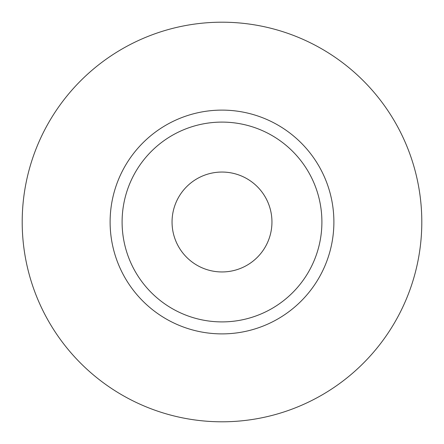 <?xml version="1.0" encoding="UTF-8"?>
<svg xmlns="http://www.w3.org/2000/svg" width="444" height="444" viewBox="0 0 444 444"><rect width="100%" height="100%" fill="white"/><g stroke="black" fill="none" stroke-linecap="round" stroke-linejoin="round"><path stroke-width="0.67" d="M172.05 222A49.95 49.95 0 0 0 222 271.95A49.95 49.95 0 0 0 271.95 222A49.95 49.95 0 0 0 222 172.05A49.95 49.95 0 0 0 172.05 222M321.9 222A99.9 99.9 0 0 0 222 122.1A99.9 99.9 0 0 0 122.1 222A99.9 99.9 0 0 0 222 321.9A99.9 99.9 0 0 0 321.9 222M421.8 222A199.8 199.8 0 0 0 222 22.2A199.8 199.8 0 0 0 22.2 222A199.8 199.8 0 0 0 222 421.8A199.8 199.8 0 0 0 421.8 222M333.888 222A111.888 111.888 0 0 1 222 333.888A111.888 111.888 0 0 1 110.112 222A111.888 111.888 0 0 1 222 110.112A111.888 111.888 0 0 1 333.888 222"/></g></svg>

